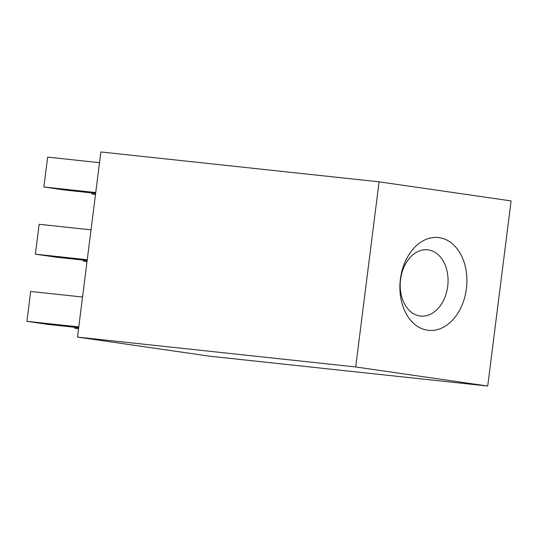 <?xml version="1.0" encoding="UTF-8"?>
<svg xmlns="http://www.w3.org/2000/svg" width="538" height="538" viewBox="0 0 538 538"><rect width="100%" height="100%" fill="white"/><g stroke="black" fill="none" stroke-linecap="round" stroke-linejoin="round"><path stroke-width="0.81" d="M439.243 237.655A46.658 33.336 96.1 0 0 400.393 279.161A46.658 33.336 96.1 0 0 427.555 330.218A46.658 33.336 96.1 0 0 466.406 288.704A46.658 33.336 96.1 0 0 439.243 237.655M428.302 249.881A33.329 23.813 96.1 0 0 427.683 249.8A33.329 23.813 96.1 0 0 400.501 279.962A33.329 23.813 96.1 0 0 419.949 316.001A33.329 23.813 96.1 0 0 420.568 316.075A33.329 23.813 96.1 0 0 447.75 285.913A33.329 23.813 96.1 0 0 428.302 249.881M77.485 337.084L209.497 356.176L487.71 386.042L511.1 200.916L379.088 181.824L100.868 151.958L77.485 337.084L355.699 366.956L487.71 386.042M379.088 181.824L355.699 366.956M74.923 327.292L74.802 328.267L78.548 328.671M74.802 328.267L78.528 328.805M82.543 297.03L30.673 291.462L26.9 321.341L78.77 326.916M26.9 321.341L48.212 324.427L78.669 327.696M83.41 260.116L83.289 261.091L87.035 261.495M83.289 261.091L87.015 261.636M91.03 229.854L39.16 224.285L35.387 254.165L87.257 259.74M35.387 254.165L56.698 257.251L87.156 260.52M91.897 192.94L91.776 193.915L95.522 194.319M91.776 193.915L95.502 194.46M99.517 162.678L47.647 157.109L43.874 186.995L95.744 192.564M43.874 186.995L65.185 190.075L95.643 193.344"/></g></svg>
